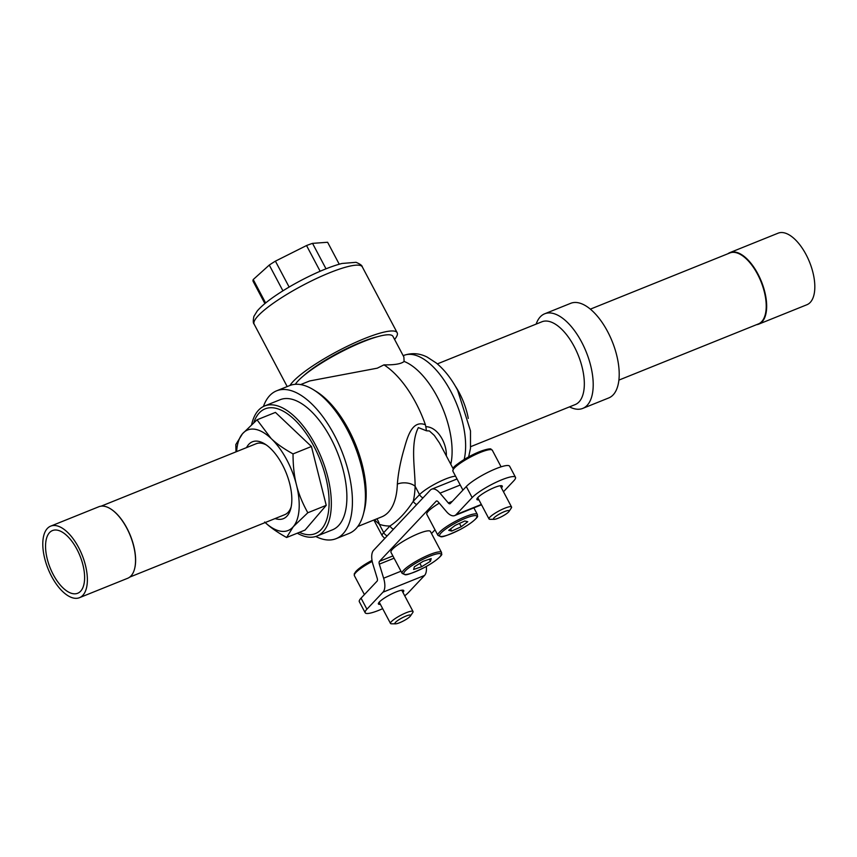 <?xml version="1.0" encoding="UTF-8"?>
<svg xmlns="http://www.w3.org/2000/svg" width="857" height="857" viewBox="0 0 857 857"><rect width="100%" height="100%" fill="white"/><g stroke="black" fill="none" stroke-linecap="round" stroke-linejoin="round"><path stroke-width="1.29" d="M437.938 535.368L440.712 536.653C441.923 537.478 448.404 535.111 460.145 529.54C474.532 521.892 478.656 515.828 477.467 516.353L477.37 514.489A22.314 4.21 -27.9 0 0 476.524 513.943A22.314 4.21 -27.9 0 0 453.621 522.331A22.314 4.21 -27.9 0 0 437.938 535.368L426.807 514.339A22.314 4.21 -27.9 0 1 439.277 503.166M455.26 525.33L448.725 530.354L451.703 531.061L461.227 526.744L467.761 521.709L464.783 521.002L455.26 525.33M459.47 523.423L461.227 526.744M450.578 528.93L451.703 531.061M503.466 491.757L513.75 480.852A25.496 4.81 152.1 0 0 515.486 477.295A25.496 4.81 152.1 0 0 496.417 482.127A25.496 4.81 152.1 0 0 472.153 497.606L466.294 486.54L450.246 503.552A3.192 1.521 68.1 0 1 449.979 503.745A3.192 1.521 68.1 0 1 448.307 502.952L439.995 493.161A15.94 7.584 -111.9 0 0 431.692 489.186A15.94 7.584 -111.9 0 0 430.321 490.129L373.598 550.29A15.94 7.584 -111.9 0 0 372.934 564.281L377.23 578.336A3.192 1.521 68.1 0 1 377.101 581.132L361.054 598.143L366.914 609.209A25.496 4.81 152.1 0 0 365.178 612.766A25.496 4.81 152.1 0 0 382.672 608.663M380.379 604.335A14.344 2.7 -27.9 0 1 378.398 603.981A14.344 2.7 -27.9 0 1 379.372 601.989A14.344 2.7 -27.9 0 1 393.02 593.28A14.344 2.7 -27.9 0 1 403.743 590.559A14.344 2.7 -27.9 0 1 402.919 592.401M478.902 499.845A14.344 2.7 -27.9 0 1 476.921 499.502A14.344 2.7 -27.9 0 1 477.895 497.499A14.344 2.7 -27.9 0 1 491.543 488.79A14.344 2.7 -27.9 0 1 502.266 486.08A14.344 2.7 -27.9 0 1 501.441 487.922M365.178 612.766L359.319 601.7A25.496 4.81 -27.9 0 1 361.054 598.143M404.718 595.808A25.496 4.81 152.1 0 0 408.51 592.466L424.558 575.443L382.961 592.198L366.914 609.209M466.294 486.54A25.496 4.81 -27.9 0 1 490.558 471.061A25.496 4.81 -27.9 0 1 509.626 466.229L515.486 477.295M472.153 497.606L456.106 514.618A15.94 7.584 68.1 0 1 454.735 515.571A15.94 7.584 68.1 0 1 446.433 511.586L438.109 501.806A3.192 1.521 -111.9 0 0 436.449 501.013A3.192 1.521 -111.9 0 0 436.181 501.195L379.458 561.356A3.192 1.521 -111.9 0 0 379.319 564.152L383.625 578.207A15.94 7.584 68.1 0 1 382.961 592.198M435.002 529.808L431.51 533.515M426.293 566.466A15.94 7.584 68.1 0 1 424.558 575.443M402.147 541.956A22.314 4.21 -27.9 0 1 430.418 531.458L441.548 552.486A22.314 4.21 -27.9 0 0 413.278 562.974A22.314 4.21 -27.9 0 0 402.115 573.365L390.985 552.337A22.314 4.21 -27.9 0 1 402.147 541.956M129.707 577.115L284.76 514.671A38.244 18.211 -111.9 0 0 291.176 506.873M110.489 508.812A38.244 18.211 68.1 0 1 110.628 508.897A38.244 18.211 68.1 0 1 130.296 535.389A38.244 18.211 68.1 0 1 134.656 568.555A38.244 18.211 68.1 0 1 134.613 568.716M266.216 444.901A38.244 18.211 -111.9 0 0 256.189 443.722L101.137 506.166M50.681 526.134L98.834 506.744A38.565 18.361 68.1 0 1 110.349 508.726A38.565 18.361 68.1 0 1 130.178 535.443A38.565 18.361 68.1 0 1 134.57 568.877A38.565 18.361 68.1 0 1 127.639 578.293L79.487 597.683A38.565 18.361 68.1 0 1 48.142 568.994A38.565 18.361 68.1 0 1 50.681 526.134A38.565 18.361 68.1 0 1 82.026 554.833A38.565 18.361 68.1 0 1 79.487 597.683M79.926 555.711A33.787 16.079 68.1 0 1 77.708 593.248A33.787 16.079 68.1 0 1 50.242 568.116A33.787 16.079 68.1 0 1 52.47 530.569A33.787 16.079 68.1 0 1 79.926 555.711M618.915 380.101L758.402 323.925A38.244 18.211 -111.9 0 0 765.558 297.915A38.244 18.211 -111.9 0 0 748.664 261.289A38.244 18.211 -111.9 0 0 729.821 252.976L590.344 309.152M756.474 324.707A38.565 18.361 -111.9 0 0 758.777 324.117A38.565 18.361 -111.9 0 0 765.997 297.893A38.565 18.361 -111.9 0 0 748.954 260.957A38.565 18.361 -111.9 0 0 729.96 252.579A38.565 18.361 -111.9 0 0 727.893 253.747M758.777 324.117L806.93 304.728A38.565 18.361 -111.9 0 0 814.15 278.504A38.565 18.361 -111.9 0 0 797.106 241.567A38.565 18.361 -111.9 0 0 778.113 233.179L729.96 252.579M246.548 447.6A41.436 19.722 68.1 0 1 264.77 443.937A41.436 19.722 68.1 0 1 289.741 483.819A41.436 19.722 68.1 0 1 290.791 508.565A41.436 19.722 68.1 0 1 275.118 518.549M264.663 522.031C269.934 527.119 277.24 532.272 286.613 537.5L293.265 526.712L307.824 512.754C302.371 502.963 298.59 493.675 296.479 484.923C294.208 476.224 293.051 465.887 293.03 453.91C283.656 448.693 276.34 443.54 271.08 438.452A54.184 25.796 -111.9 0 0 242.477 433.771L235.825 444.547L235.986 451.853M265.209 522.545A54.184 25.796 -111.9 0 0 293.265 526.712A54.184 25.796 -111.9 0 0 296.479 484.923A54.184 25.796 68.1 0 0 271.08 438.452L257.025 419.812L242.477 433.771A54.184 25.796 -111.9 0 0 236.639 451.596M251.647 424.536A70.113 33.38 68.1 0 1 264.599 405.972A70.113 33.38 68.1 0 1 274.208 405.072A70.113 33.38 68.1 0 1 327.803 477.07A70.113 33.38 68.1 0 1 316.983 536.053A70.113 33.38 68.1 0 1 307.363 536.964A70.113 33.38 68.1 0 1 297.304 533.193M264.599 405.972L280.153 399.705A70.113 33.38 68.1 0 1 289.773 398.794A70.113 33.38 68.1 0 1 340.679 461.505A70.113 33.38 68.1 0 1 332.548 529.787L316.983 536.053M286.613 537.5L305.028 530.087L326.228 505.341L311.434 446.497L275.44 412.399L257.025 419.812M307.824 512.754L326.228 505.341M293.03 453.91L311.434 446.497M569.498 406.871A50.992 24.275 -111.9 0 0 582.781 408.393A50.992 24.275 -111.9 0 0 581.646 342.093A50.992 24.275 -111.9 0 0 544.688 313.791A50.992 24.275 -111.9 0 0 536.161 324.096M582.781 408.393L608.781 397.927A50.992 24.275 -111.9 0 0 607.645 331.627A50.992 24.275 -111.9 0 0 570.687 303.324L544.688 313.791M336.115 538.657L349.12 533.418A79.68 37.933 -111.9 0 0 355.966 528.662A79.68 37.933 -111.9 0 0 363.422 513.986A79.68 37.933 -111.9 0 0 347.342 429.828A79.68 37.933 -111.9 0 0 313.373 389.699A79.68 37.933 -111.9 0 0 289.58 385.607L276.586 390.835A79.68 37.933 68.1 0 1 338.129 442.694A79.68 37.933 68.1 0 1 342.971 533.9A79.68 37.933 68.1 0 1 336.115 538.657A79.68 37.933 68.1 0 1 315.772 536.493M263.42 406.507A79.68 37.933 68.1 0 1 269.741 395.591A79.68 37.933 68.1 0 1 276.586 390.835M377.444 336.726A51.634 9.738 152.1 0 0 361.215 342.125A51.634 9.738 152.1 0 0 303.399 375.934M453.085 468.618L439.512 443.037L434.328 435.452L429.411 430.964L426.454 430.782L418.355 427.589C410.149 443.755 415.077 468.265 415.12 486.273A12.748 7.617 1.8 0 0 397.348 484.098C398.216 473.01 400.53 461.055 404.311 448.232C407.418 437.327 412.088 419.502 425.415 424.793A76.487 36.412 68.1 0 0 415.891 402.951A76.487 36.412 68.1 0 0 383.968 364.857L377.284 368.178L309.698 380.947L300.625 384.589M295.333 384.3A55.78 10.509 152.1 0 1 363.261 341.686A55.78 10.509 152.1 0 1 392.956 336.362L403.872 356.973L404.097 361.429C401.312 363.904 394.606 365.039 383.968 364.857M313.373 389.699L316.212 391.445A76.487 36.412 68.1 0 1 348.82 429.968A76.487 36.412 68.1 0 1 364.268 510.761L363.422 513.986M437.349 363.893L541.87 321.793A44.618 21.243 68.1 0 1 574.211 346.56A44.618 21.243 68.1 0 1 575.208 404.579L470.686 446.668M404.097 361.429A65.014 30.959 68.1 0 1 437.349 396.973A65.014 30.959 68.1 0 1 450.793 464.29M425.426 424.793L425.811 426.711C437.027 426.711 446.058 441.784 446.358 454.135A12.748 6.952 -1.3 0 0 445.726 454.703M373.866 520.017L382.201 535.743A22.314 4.21 -27.9 0 1 383.711 532.636L379.287 524.27L374.466 519.781M425.811 426.711L426.454 430.782M393.47 529.219A6.374 5.474 -136.7 0 1 389.989 525.973A89.235 42.486 68.1 0 1 379.287 524.27A12.748 10.359 109.1 0 0 376.716 518.871M387.182 535.882A6.374 5.474 -136.7 0 1 383.711 532.636L389.989 525.973C398.355 520.467 406.111 512.24 413.267 501.291A6.374 5.474 43.3 0 0 416.738 504.537M265.627 302.982L253.222 279.543L269.28 265.059L282.917 290.812M264.899 303.582L253.094 281.289A42.068 7.927 -27.9 0 1 253.222 279.543M326.014 268.819L312.537 243.367L327.61 242.263L339.243 264.224M289.13 287.052L275.408 261.149L306.538 245.541L320.154 271.251M306.538 245.541A42.068 7.927 -27.9 0 1 312.537 243.367M269.28 265.059A42.068 7.927 -27.9 0 1 275.408 261.149M394.595 339.447A61.19 11.537 152.1 0 0 397.166 332.72A61.19 11.537 152.1 0 0 316.769 363.293A61.19 11.537 152.1 0 0 289.977 385.446M505.887 511.072A8.881 1.671 -27.9 0 1 508.972 511.49A8.881 1.671 -27.9 0 1 496.728 518.764A8.881 1.671 -27.9 0 1 494.168 519.331A8.881 1.671 -27.9 0 1 496.257 516.021A8.881 1.671 -27.9 0 1 505.887 511.072M494.168 519.331L490.033 519.31A12.748 2.4 -27.9 0 1 489.015 518.946A12.748 2.4 -27.9 0 1 494.607 513.514A12.748 2.4 -27.9 0 1 506.851 507.451A12.748 2.4 -27.9 0 1 511.554 507.012A12.748 2.4 -27.9 0 1 511.286 508.062L508.972 511.49M404.311 616.783A8.881 1.671 -27.9 0 1 410.449 615.979A8.881 1.671 -27.9 0 1 401.258 622.021A8.881 1.671 -27.9 0 1 395.645 623.821A8.881 1.671 -27.9 0 1 396.566 621.389A8.881 1.671 -27.9 0 1 404.311 616.783M395.645 623.821L391.51 623.8A12.748 2.4 -27.9 0 1 390.492 623.435A12.748 2.4 -27.9 0 1 403.947 613.708A12.748 2.4 -27.9 0 1 413.031 611.502A12.748 2.4 -27.9 0 1 412.763 612.551L410.449 615.979M421.665 566.723L430.45 561.281L431.2 558.582L423.165 561.324L414.381 566.777L413.631 569.476L421.665 566.723L419.887 563.36M429.357 559.214L430.45 561.281M440.455 536.396A21.039 3.964 152.1 0 0 463.958 527.398A21.039 3.964 152.1 0 0 476.031 515.678A21.039 3.964 152.1 0 0 452.528 524.677A21.039 3.964 152.1 0 0 440.455 536.396M460.23 485.019L439.995 493.161M452.357 501.324L448.307 502.952M481.345 504.452L456.106 514.618M436.781 500.959L436.181 501.195M392.892 555.947L379.458 561.356M394.091 558.207L379.319 564.152M400.98 571.212L383.625 578.207M299.372 532.358A67.253 32.02 -111.9 0 0 325.735 477.049A67.253 32.02 -111.9 0 0 289.045 414.959A67.253 32.02 -111.9 0 0 253.822 422.587M423.015 497.885A6.374 5.474 43.3 0 1 419.544 494.639L415.12 486.273A89.235 42.486 68.1 0 1 413.267 501.291L419.544 494.639A22.314 4.21 -27.9 0 1 437.306 482.791A22.314 4.21 -27.9 0 1 455.581 476.224M455.206 385.918A44.618 21.243 68.1 0 1 459.298 392.838A44.618 21.243 68.1 0 1 468.286 418.409M464.173 459.481A65.014 30.959 -111.9 0 0 450.868 391.52A65.014 30.959 -111.9 0 0 403.733 355.441C414.659 351.584 423.058 355.002 427.225 357.123L436.277 363.004C444.504 369.817 451.628 378.923 457.649 390.31L470.493 430.921L470.482 448.361L468.65 456.877M446.358 454.135A68.506 32.62 68.1 0 1 446.39 455.956M357.776 526.498L381.719 516.857A76.487 36.412 -111.9 0 0 397.348 484.098M281.91 297.465A61.19 11.537 152.1 0 0 254.143 324.16C253.094 323.314 253.008 320.722 253.897 316.394L257.218 311.016C260.957 306.602 266.763 301.685 274.626 296.265C286.945 287.834 300.614 280.153 315.655 273.244C325.767 268.648 334.562 265.381 342.018 263.463L356.041 262.317C360.122 264.031 362.211 265.552 362.307 266.891A61.19 11.537 152.1 0 0 281.91 297.465M453.364 469.293A21.039 3.964 -27.9 0 1 462.962 460.263A21.039 3.964 -27.9 0 1 482.855 450.482M452.882 471.136L453.385 468.126C453.374 466.658 458.977 462.63 470.193 456.053C484.601 448.447 491.929 448.447 490.825 449.132L492.325 450.257A22.314 4.21 152.1 0 0 484.098 451.028A22.314 4.21 152.1 0 0 462.662 461.634A22.314 4.21 152.1 0 0 452.882 471.136L462.93 490.108M354.841 573.772A21.039 3.964 -27.9 0 1 372.013 560.382L358.505 568.93L354.273 573.751L354.359 575.625L364.407 594.597M372.206 561.421A22.314 4.21 152.1 0 0 354.359 575.625M430.482 563.981A21.039 3.964 152.1 0 0 439.266 553.579A21.039 3.964 152.1 0 0 414.349 564.077A21.039 3.964 152.1 0 0 405.565 574.479A21.039 3.964 152.1 0 0 430.482 563.981M477.37 514.489L473.867 507.869M457.038 478.977L431.692 489.186M481.516 504.784L454.735 515.571M403.176 355.666L403.733 355.441M382.201 535.743L384.761 538.453M254.143 324.16L287.191 386.571M362.307 266.891L397.166 332.72M477.745 497.66L489.015 518.946M500.284 485.726L511.554 507.012M492.325 450.257L501.088 466.829M379.223 602.15L390.492 623.435M401.762 590.216L413.031 611.502M402.115 573.365L404.879 574.64C406.089 575.476 412.571 573.108 424.322 567.538C438.709 559.878 442.833 553.826 441.634 554.35L441.548 552.486"/></g></svg>
